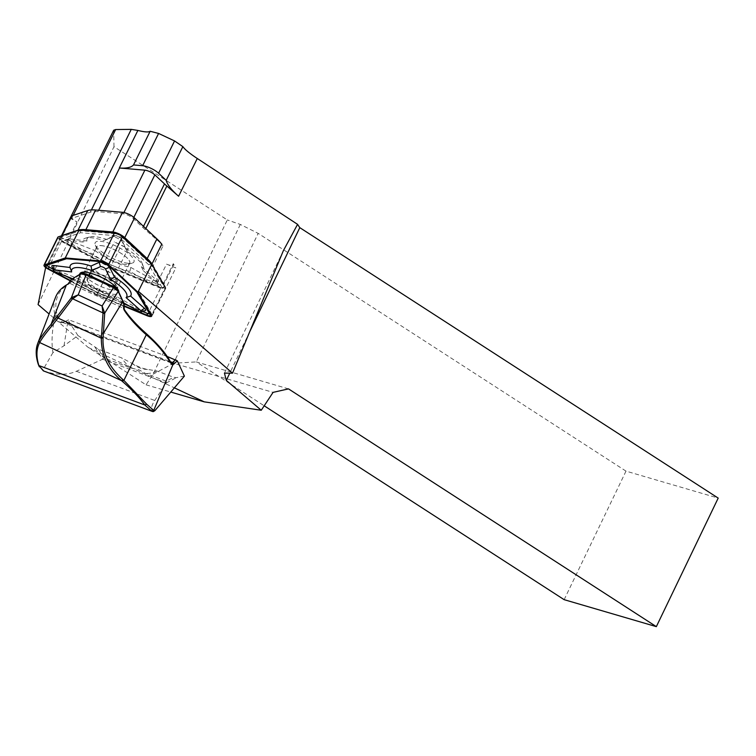 <?xml version="1.0" encoding="UTF-8"?>
<svg xmlns="http://www.w3.org/2000/svg" width="756" height="756" viewBox="0 0 756 756"><rect width="100%" height="100%" fill="white"/><g stroke="black" fill="none" stroke-linecap="round" stroke-linejoin="round"><path stroke-width="0.57" stroke-dasharray="3.78 2.83" d="M166.528 264.137A8.647 2.495 -153.7 0 0 173.511 264.893A8.647 2.495 -153.7 0 0 173.304 263.664L175.817 267.945L166.528 264.137L156.794 283.812L118.484 268.096L128.218 248.422L114.317 241.873A44.33 12.776 -153.7 0 0 128.218 248.422M161.822 244.103L162.946 246.021A44.33 12.776 -153.7 0 0 161.756 244.226M71.215 216.292A8.647 2.495 -153.7 0 0 71.99 218.267A8.647 2.495 -153.7 0 0 77.027 221.924L70.932 218.673A36.042 10.386 26.3 0 1 71.707 218.361L90.266 212.219A43.253 12.465 26.3 0 1 97.949 211.68L123.285 213.844A7.21 2.079 26.3 0 1 133.254 218.55L142.893 227.565A61.264 17.662 -153.7 0 0 145.256 229.692L161.359 243.706M38.083 304.564L113.976 146.692L227.301 219.949L153.071 374.192L146.04 384.823L88.291 347.495L49.102 313.995M146.04 384.823L170.771 392.052M153.071 374.192L173.521 363.249L273.077 392.373M55.5 297.41A269.854 77.792 -153.7 0 0 55.122 315.791C51.994 330.051 51.266 342.336 52.929 352.627L64.033 345.747L77.953 335.551L98.478 349.263L121.82 357.947L132.385 363.598C138.282 366.915 143.555 368.881 148.195 369.486A24.192 19.354 47.5 0 1 132.385 363.598M77.953 335.551L67.983 320.138L68.692 319.788L67.983 320.138A216.244 109.242 -171.1 0 0 67.473 320.383A216.244 109.242 -171.1 0 0 62.805 322.765L64.118 322.122L61.472 321.801L57.059 314.883A268.418 77.386 26.3 0 1 68.257 284.369L71.357 281.941L123.039 306L123.625 308.391L69.873 283.377L67.974 284.029M167.171 356.454L68.692 319.788A214.798 108.514 8.9 0 0 64.118 322.122L170.383 361.689M184.398 376.11L176.413 377.631L173.672 377.263L156.842 370.998L148.195 369.486M151.814 264.335L138.433 291.362L152.268 314.931M152.183 315.11L97.789 292.799L47.552 265.932L70.932 218.673M61.444 235.834L45.738 267.586A36.042 10.386 26.3 0 1 47.552 265.932M88.291 347.495L174.371 387.837M113.976 146.692L113.683 130.249M224.438 373.114L283.349 250.718M249.745 331.667L229.777 373.152M564.146 599.669L626.006 471.13L718.2 498.1M626.006 471.13L258.183 233.377L240.323 224.447L227.301 219.949M288.508 388.886L196.314 361.916L264.203 405.802M240.323 224.447L173.521 363.249L196.314 361.916L258.183 233.377M152.429 315.205L175.817 267.945M156.794 283.812A8.647 2.495 -153.7 0 0 163.778 284.558A8.647 2.495 -153.7 0 0 163.57 283.339L153.213 265.696L162.946 246.021M163.57 283.339L173.304 263.664M97.789 292.799L121.168 245.539M61.614 235.787A8.647 2.495 -153.7 0 0 61.491 235.957A8.647 2.495 -153.7 0 0 67.293 241.599L104.583 261.548L114.317 241.873M67.293 241.599L77.027 221.924M95.133 347.429L102.646 359.232L166.188 382.886L154.753 400.482C151.124 406.057 150.624 409.78 153.232 411.642M43.394 370.894L44.226 371.149C56.738 375.203 67.445 375.25 76.347 371.281L102.646 359.232M44.226 371.149L38.66 365.252M52.929 352.627L43.205 369.382M98.478 349.263L104.054 357.994L131.298 368.144L138.83 369.703L145.398 373.388L166.254 381.156L173.672 377.263M104.054 357.994L102.646 359.195M166.263 382.971L176.413 377.631M166.188 382.886L166.254 381.156M55.122 315.791L59.715 322.462L62.644 322.85L64.109 322.132M123.304 307.73L123.625 308.391A146.05 42.109 -153.7 0 0 123.738 308.58M62.096 322.311L170.818 362.511M117.804 280.249L117.596 278.803L109.365 277.414L94.207 271.943L91.457 270.128L92.534 269.741L87.176 280.58A13.693 3.95 26.3 0 1 87.053 279.021A13.693 3.95 26.3 0 1 98.951 280.57A13.693 3.95 26.3 0 1 111.472 289.624A13.693 3.95 26.3 0 1 111.548 291.258A13.693 3.95 26.3 0 1 99.537 289.557A13.693 3.95 26.3 0 1 87.176 280.58L91.495 275.269L93.508 271.206A14.421 4.158 -153.7 0 0 107.286 279.559A14.421 4.158 -153.7 0 0 117.756 280.353A14.421 4.158 -153.7 0 0 117.804 280.249L114.751 285.919M91.495 275.269A14.421 4.158 -153.7 0 0 105.112 283.566A14.421 4.158 -153.7 0 0 115.687 284.521A14.421 4.158 -153.7 0 0 115.744 284.417A14.421 4.158 -153.7 0 0 115.791 284.322M94.396 269.212A13.693 3.95 26.3 0 1 95.209 268.55A13.693 3.95 26.3 0 1 105.66 270.535A13.693 3.95 26.3 0 1 117.171 277.688A12.975 3.742 26.3 0 1 107.806 277.821A12.975 3.742 26.3 0 1 94.396 269.212L93.3 269.76L93.508 271.206M92.534 269.741L93.3 269.76M114.09 286.911L111.604 289.728L113.05 286.43M123.597 302.305L73.285 279.011L82.432 273.2L80.533 273.852M117.596 278.803L117.171 277.688M123.474 302.372L123.03 305.991L123.786 307.286M69.628 282.111L71.357 281.941L73.285 279.011M59.715 322.462L61.472 321.801M55.575 316.074L57.059 314.883M73.2 278.86L71.338 279.493M104.583 261.548A44.33 12.776 -153.7 0 0 118.484 268.096M153.213 265.696A44.33 12.776 -153.7 0 0 152.022 263.901M115.659 235.711L80.675 232.725L60.026 239.567A2.882 0.832 -153.7 0 0 59.828 240.011A2.882 0.832 -153.7 0 0 61.746 241.599L110.196 267.511L159.96 287.923A2.882 0.832 -153.7 0 0 162.067 288.338A2.882 0.832 -153.7 0 0 162.228 287.762L148.771 264.846L119.646 237.592A2.882 0.832 -153.7 0 0 115.659 235.711L115.337 233.746L80.193 230.741L59.45 237.611A4.328 1.247 -153.7 0 0 59.148 238.272A4.328 1.247 -153.7 0 0 62.039 240.663L110.707 266.698L160.707 287.195A4.328 1.247 -153.7 0 0 163.854 287.819A4.328 1.247 -153.7 0 0 164.09 286.959L150.576 263.938L121.319 236.562A4.328 1.247 -153.7 0 0 115.337 233.746M66.226 240.011L82.65 242.005A33.803 9.743 26.3 0 1 85.617 238.102A33.803 9.743 26.3 0 1 103.648 240.55L111.784 236.864A6.057 1.748 26.3 0 1 111.945 236.798A6.057 1.748 26.3 0 1 117.511 238.197A6.057 1.748 26.3 0 1 122.236 241.788L127.102 251.616A33.803 9.743 26.3 0 1 143.404 266.688A33.803 9.743 26.3 0 1 143.177 270.544L157.097 282.867A6.057 1.748 26.3 0 1 158.221 284.256A6.057 1.748 26.3 0 1 151.172 283.283L129.881 271.47A33.803 9.743 26.3 0 1 92.818 253.988L70.752 245.35A6.057 1.748 26.3 0 1 65.526 242.27A6.057 1.748 26.3 0 1 64.997 240.049A6.057 1.748 26.3 0 1 66.226 240.011L69.514 238.896A2.882 0.832 -153.7 0 0 68.928 238.915A2.882 0.832 -153.7 0 0 69.183 239.973A2.882 0.832 -153.7 0 0 71.669 241.438L95.114 250.614L92.818 253.988M116.991 288.811A18.38 5.301 26.3 0 1 110.291 289.586A18.38 5.301 26.3 0 1 93.073 282.385A18.38 5.301 26.3 0 1 83.963 273.171M84.256 272.141A18.38 5.301 26.3 0 1 102.948 275.77A18.38 5.301 26.3 0 1 117.171 288.423M122.897 264.09A18.38 5.301 -153.7 0 0 129.682 263.183A18.38 5.301 -153.7 0 0 121.848 253.865A18.38 5.301 -153.7 0 0 103.525 245.965A18.38 5.301 -153.7 0 0 96.74 246.872A18.38 5.301 -153.7 0 0 104.574 256.19A18.38 5.301 -153.7 0 0 122.897 264.09M57.843 237.204A5.764 1.663 -153.7 0 0 61.718 240.966L110.603 267.114L160.83 287.715A5.764 1.663 -153.7 0 0 165.488 288.216A5.764 1.663 -153.7 0 0 165.347 287.393L151.512 315.356M117.048 288.868A18.456 5.32 26.3 0 1 110.329 289.614A18.456 5.32 26.3 0 1 93.064 282.404A18.456 5.32 26.3 0 1 83.897 273.162M84.171 272.141A18.456 5.32 26.3 0 1 85.541 271.272A18.456 5.32 26.3 0 1 102.958 275.751A18.456 5.32 26.3 0 1 117.085 286.883A18.456 5.32 26.3 0 1 117.227 288.49M70.374 280.958L96.768 295.076L110.603 267.114M96.768 295.076L123.908 306.208M70.61 280.608L96.872 294.66L123.956 305.764M145.143 310.688A6.057 1.748 26.3 0 1 138.565 308.769L117.274 296.957A33.803 9.743 26.3 0 1 80.212 279.474L58.146 270.837A6.057 1.748 26.3 0 1 51.918 266.481M149.584 313.768A2.882 0.832 -153.7 0 0 149.679 313.381A2.882 0.832 -153.7 0 0 149.612 313.249L136.156 290.332L107.04 263.079A2.882 0.832 -153.7 0 0 103.052 261.198L68.068 258.221L66.547 258.722M52.948 269.127L66.244 276.233M71.801 279.21L97.581 292.997L124.116 303.884M129.078 305.915L142.544 311.434M66.358 258.703L68.068 258.221M96.872 294.66L97.581 292.997M136.741 291.892L136.156 290.332M72.595 278.718L79.805 281.544L80.212 279.474M79.805 281.544A30.637 8.836 -153.7 0 0 115.451 298.355L117.274 296.957M115.451 298.355L123.833 303.005M79.682 274.371A21.622 6.237 -153.7 0 0 90.106 285.258A21.622 6.237 -153.7 0 0 110.65 293.904A21.622 6.237 -153.7 0 0 118.815 292.232M103.487 245.927A18.456 5.32 -153.7 0 0 96.73 248.658A18.456 5.32 -153.7 0 0 122.935 264.127A18.456 5.32 -153.7 0 0 128.274 264.269A18.456 5.32 -153.7 0 0 123.956 255.301A18.456 5.32 -153.7 0 0 103.487 245.927M80.193 230.741L80.675 232.725M150.576 263.938L148.771 264.846M110.707 266.698L110.196 267.511M95.114 250.614A30.637 8.836 -153.7 0 0 130.76 267.426L153.383 279.975A2.882 0.832 -153.7 0 0 156.738 280.438A2.882 0.832 -153.7 0 0 156.199 279.777L141.41 266.688A30.637 8.836 -153.7 0 0 141.92 262.88A30.637 8.836 -153.7 0 0 125.959 248.478L120.78 238.046A2.882 0.832 -153.7 0 0 118.531 236.326A2.882 0.832 -153.7 0 0 115.876 235.664A2.882 0.832 -153.7 0 0 115.8 235.692L103.648 240.55M107.154 239.614A30.637 8.836 -153.7 0 0 89.558 236.968A30.637 8.836 -153.7 0 0 86.959 241.013L82.65 242.005M125.959 248.478L127.102 251.616M141.41 266.688L143.177 270.544M130.76 267.426L129.881 271.47M86.959 241.013L69.514 238.896M125.959 262.975A21.622 6.237 -153.7 0 0 132.206 263.135A21.622 6.237 -153.7 0 0 117.322 246.721A21.622 6.237 -153.7 0 0 95.247 244.84A21.622 6.237 -153.7 0 0 125.959 262.975M73.181 215.375L71.707 218.361M113.598 130.656L45.483 268.352M91.41 209.922L90.266 212.219M98.649 210.262L97.949 211.68M123.937 212.53L123.285 213.844M133.84 217.359L133.254 218.55M143.489 226.356L142.893 227.565M145.823 228.539L145.256 229.692M76.347 371.281L154.753 400.482M131.298 368.144A27.027 21.631 47.5 0 1 121.82 357.947M156.842 370.998A27.027 21.631 47.5 0 1 145.398 373.388M64.033 345.747L68.031 320.204M116.83 278.784L113.74 285.04M68.257 284.369L66.358 285.021M47.883 268.928L61.718 240.966M146.995 315.677L160.83 287.715M101.502 261.699L103.052 261.198M150.255 314.921L149.612 313.249M107.484 264.524L107.04 263.079M56.369 272.377L58.146 270.837M138.074 310.905L138.565 308.769M121.319 236.562L119.646 237.592M164.09 286.959L162.228 287.762M160.707 287.195L159.96 287.923M62.039 240.663L61.746 241.599M59.45 237.611L60.026 239.567M115.8 235.692L111.784 236.864M120.78 238.046L122.236 241.788M156.199 279.777L157.097 282.867M153.383 279.975L151.172 283.283M71.669 241.438L70.752 245.35M62.257 322.377L171.281 362.974M117.756 280.353L115.744 284.417M87.053 279.021L88.943 275.203M90.002 273.058L91.457 270.128M111.548 291.258L114.194 286.959M114.799 285.966L115.687 284.521M95.209 268.55L91.731 269.92M68.607 319.826L67.473 320.383M123.256 307.72L123.956 309.639M173.511 264.893L163.778 284.558M96.74 246.872L84.124 272.368M129.682 263.183L117.076 288.669M165.488 288.216L151.654 316.178M149.679 313.381L150.349 315.11M85.541 271.272L81.601 272.406M117.085 286.883L118.569 290.701M162.067 288.338L163.854 287.819M59.828 240.011L59.148 238.272M89.558 236.968L85.617 238.102M115.876 235.664L111.945 236.798M141.92 262.88L143.404 266.688M156.738 280.438L158.221 284.256M68.928 238.915L64.997 240.049M128.274 264.269L132.206 263.135M96.73 248.658L95.247 244.84"/><path stroke-width="1.13" d="M161.756 244.226A44.33 12.776 -153.7 0 0 161.359 243.706L161.822 244.103L151.814 264.335M49.102 313.995L38.083 304.564L45.483 268.352A36.042 10.386 26.3 0 1 45.738 267.596A36.042 10.386 26.3 0 1 45.738 267.586L45.738 267.596M170.771 392.052L204.252 401.852L261.255 410.253L273.077 392.373L288.508 388.886L656.34 626.639L564.146 599.669L264.203 405.802M38.66 365.252L38.15 363.91A265.375 76.507 26.3 0 1 37.8 343.29A265.375 76.507 26.3 0 1 38.953 340.786C41.06 336.902 45.114 331.411 51.106 324.315L71.414 297.694L78.208 294.849L72.189 299.206L58.023 318.059L101.351 338.225L102.977 313.532L102.107 305.972L104.706 313.182L103.071 337.856C102.192 353.052 108.864 366.991 123.067 379.673A149.093 42.979 -153.7 0 0 123.88 380.381L146.645 404.186L153.733 410.432A70.639 22.831 110.4 0 0 154.829 410.725L184.398 376.11L177.31 360.839L167.171 356.454M138.433 291.362L232.508 373.171L224.438 373.114L226.299 380.372L261.255 410.253M174.371 387.837L204.252 401.852M61.444 235.834L113.693 130.249L115.64 129.559L131.261 129.361L137.885 130.429C144.509 132.092 148.601 132.376 150.16 131.261L158.599 133.443L174.56 140.947L182.867 146.636C184.889 149.537 189.699 153.487 197.278 158.495L297.571 224.352L283.349 250.718L232.508 373.171M119.306 167.983A43.253 12.465 26.3 0 1 119.561 168.012L144.887 170.166A7.21 2.079 26.3 0 1 154.857 174.872L164.496 183.888A61.264 17.662 -153.7 0 0 166.859 186.023L178.605 196.239A61.264 17.662 26.3 0 1 166.188 180.344L158.59 173.237A11.529 3.326 -153.7 0 0 142.638 165.715L133.51 164.931A61.264 17.662 26.3 0 1 119.306 167.983L137.885 130.429M297.571 224.352L299.801 227.65L718.2 498.1L656.34 626.639M299.801 227.65L249.745 331.667M229.777 373.152L226.299 380.372M182.867 146.636L166.188 180.344M150.16 131.261L133.51 164.931M154.829 410.725L153.232 411.642A72.085 23.294 -69.6 0 1 151.947 411.311L144.821 404.999C139.51 397.637 132.016 389.756 122.321 381.355L123.88 380.381L146.277 334.766A144.613 41.693 26.3 0 1 124.201 310.149L124.173 304.063A144.301 41.599 26.3 0 1 122.822 301.379L118.182 291.372L113.419 287.658L85.863 274.834L80.533 273.852L71.338 279.493L67.974 284.029L66.358 285.021A269.854 77.792 -153.7 0 0 55.5 297.41L37.8 343.29M123.738 308.58A146.05 42.109 -153.7 0 0 145.917 333.254C157.966 344.018 166.263 353.77 170.818 362.511L171.933 362.937A5.764 1.862 110.4 0 0 172.557 362.502L175.694 359.629M177.31 360.839L173.644 364.203A7.21 2.334 -69.6 0 1 172.859 364.742L153.733 410.432L151.947 411.311L43.489 370.922M122.321 381.355A150.529 43.394 26.3 0 1 121.508 380.637L39.681 342.553A263.938 76.091 -153.7 0 0 38.887 365.554L43.394 370.894M171.47 364.212L170.818 362.511L171.933 362.937L172.859 364.742L171.47 364.212C164.449 352.636 156.057 342.818 146.277 334.766L145.917 333.254M114.751 285.919L114.09 286.911M123.625 308.391L123.889 309.469M124.173 304.063L123.597 302.305A145.738 42.015 -153.7 0 1 122.207 299.556L117.567 289.557L113.948 286.845L86.392 274.022L82.584 273.133L80.533 273.852L71.414 297.694L72.189 299.206M123.067 379.673L121.508 380.637C107.919 369.126 101.2 354.989 101.351 338.225L103.071 337.856M57.258 316.547L58.023 318.059L51.843 325.93C45.502 333.576 41.448 339.123 39.681 342.553L38.953 340.786M104.611 312.417L102.939 312.889L72.614 298.771L71.943 297.212M117.567 289.557L118.182 291.372L104.706 313.182L102.977 313.532M86.392 274.022L78.208 294.849L102.107 305.972L113.948 286.845M71.839 215.819L62.105 235.485L78.01 230.221A44.33 12.776 -153.7 0 1 85.882 229.682L95.615 210.007A44.33 12.776 -153.7 0 0 87.743 210.555L71.839 215.819A8.647 2.495 -153.7 0 0 71.215 216.292L61.567 235.796M95.615 210.007L122.548 212.304A8.647 2.495 -153.7 0 1 134.502 217.945L156.917 238.924A44.33 12.776 -153.7 0 1 161.359 243.706M152.022 263.901A44.33 12.776 -153.7 0 0 147.184 258.59L156.917 238.924M134.502 217.945L124.768 237.62L147.184 258.59M85.882 229.682L112.814 231.979L122.548 212.304M124.768 237.62A8.647 2.495 -153.7 0 0 112.814 231.979M62.105 235.485A8.647 2.495 -153.7 0 0 61.614 235.787M83.963 273.171A18.38 5.301 26.3 0 1 84.124 272.368A18.38 5.301 26.3 0 1 84.256 272.141M165.347 287.393L151.767 264.26L122.387 236.77A5.764 1.663 -153.7 0 0 114.411 233.009L79.096 229.994L58.259 236.893A5.764 1.663 -153.7 0 0 57.843 237.204L44.009 265.167A5.764 1.663 -153.7 0 0 47.883 268.928L70.374 280.958M83.897 273.162A18.456 5.32 26.3 0 1 84.171 272.141M123.908 306.208L146.995 315.677A5.764 1.663 -153.7 0 0 151.654 316.178A5.764 1.663 -153.7 0 0 151.512 315.356L137.932 292.222L108.552 264.732A5.764 1.663 -153.7 0 0 100.576 260.971L65.262 257.957L44.424 264.855A5.764 1.663 -153.7 0 0 44.009 265.167M137.932 292.222L151.767 264.26M65.262 257.957L79.096 229.994M123.956 305.764L146.872 315.157A4.328 1.247 -153.7 0 0 150.349 315.11A4.328 1.247 -153.7 0 0 150.255 314.921L136.741 291.892L107.484 264.524A4.328 1.247 -153.7 0 0 101.502 261.699L66.358 258.703L45.615 265.573A4.328 1.247 -153.7 0 0 48.204 268.626L70.61 280.608M126.101 297.618A30.637 8.836 -153.7 0 0 110.65 279.408L105.481 268.975A2.882 0.832 -153.7 0 0 103.128 267.218A2.882 0.832 -153.7 0 0 100.501 266.622L91.854 270.544A30.637 8.836 -153.7 0 0 71.659 271.943L54.215 269.835A2.882 0.832 -153.7 0 0 53.402 270.298L51.918 266.481A6.057 1.748 26.3 0 1 53.61 265.498L70.034 267.492A33.803 9.743 26.3 0 1 91.032 266.036L99.168 262.351A6.057 1.748 26.3 0 1 104.697 263.579A6.057 1.748 26.3 0 1 109.629 267.274L114.496 277.102A33.803 9.743 26.3 0 1 130.561 296.031L144.49 308.353A6.057 1.748 26.3 0 1 145.143 310.688L141.211 311.822A2.882 0.832 -153.7 0 0 140.899 310.707L126.101 297.618L130.561 296.031M66.547 258.722L47.411 265.054A2.882 0.832 -153.7 0 0 49.14 267.095L52.948 269.127M66.244 276.233L71.801 279.21M124.116 303.884L129.078 305.915M142.544 311.434L147.354 313.409A2.882 0.832 -153.7 0 0 149.584 313.768M71.659 271.943L70.034 267.492M91.854 270.544L91.032 266.036M53.402 270.298A2.882 0.832 -153.7 0 0 56.369 272.377L72.595 278.718M123.833 303.005L138.074 310.905A2.882 0.832 -153.7 0 0 141.211 311.822M110.65 279.408L114.496 277.102M118.815 292.232A21.622 6.237 -153.7 0 0 118.569 290.701A21.622 6.237 -153.7 0 0 102.022 277.65A21.622 6.237 -153.7 0 0 81.601 272.406A21.622 6.237 -153.7 0 0 79.682 274.371M115.64 129.559L73.181 215.375M131.261 129.361L91.41 209.922M119.561 168.012L98.649 210.262M144.887 170.166L123.937 212.53M154.857 174.872L133.84 217.359M164.496 183.888L143.489 226.356M166.859 186.023L145.823 228.539M197.278 158.495L178.605 196.239M158.59 173.237L174.56 140.947M142.638 165.715L158.599 133.443M51.843 325.93L51.106 324.315L66.358 285.021M170.383 361.689L172.557 362.502L173.644 364.203M38.849 365.545L144.821 404.999L146.645 404.186M113.74 285.04L113.05 286.43M101.55 333.982L103.288 333.632L122.822 301.379L122.207 299.556M38.887 365.554L38.15 363.91M78.01 230.221L87.743 210.555M44.424 264.855L58.259 236.893M108.552 264.732L122.387 236.77M100.576 260.971L114.411 233.009M45.615 265.573L47.411 265.054M48.204 268.626L49.14 267.095M146.872 315.157L147.354 313.409M54.215 269.835L53.61 265.498M140.899 310.707L144.49 308.353M105.481 268.975L109.629 267.274M100.501 266.622L99.168 262.351M88.943 275.203L90.002 273.058M114.194 286.959L114.799 285.966M38.632 365.195L39.369 366.83"/></g></svg>
